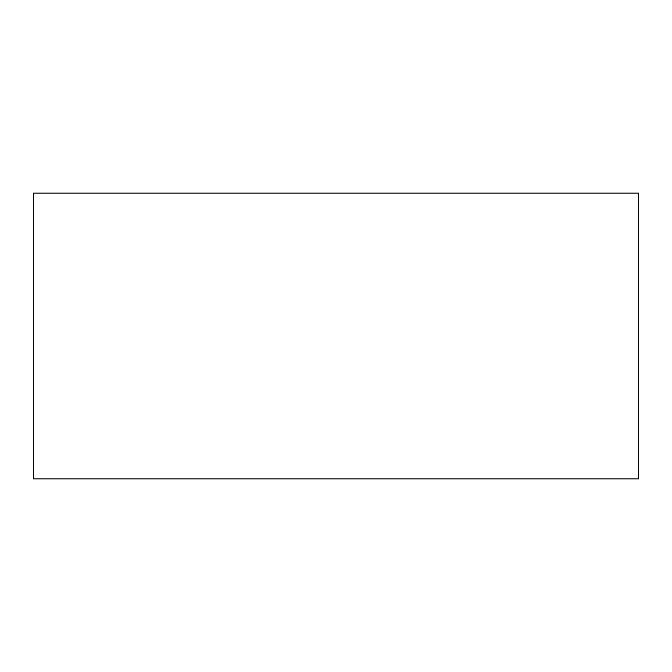 <?xml version="1.0" encoding="UTF-8"?>
<svg xmlns="http://www.w3.org/2000/svg" width="672" height="672" viewBox="0 0 672 672"><rect width="100%" height="100%" fill="white"/><g stroke="black" fill="none" stroke-linecap="round" stroke-linejoin="round"><path stroke-width="1.01" d="M33.6 478.867L638.4 478.867L638.4 193.133L33.6 193.133L33.6 478.867"/></g></svg>
